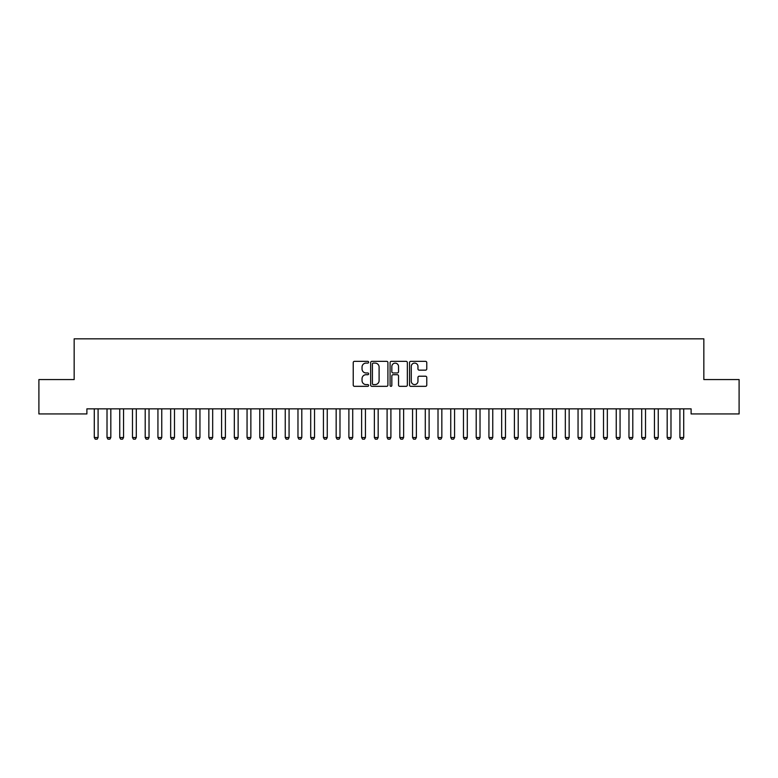 <?xml version="1.0" encoding="UTF-8"?>
<svg xmlns="http://www.w3.org/2000/svg" width="778" height="778" viewBox="0 0 778 778"><rect width="100%" height="100%" fill="white"/><g stroke="black" fill="none" stroke-linecap="round" stroke-linejoin="round"><path stroke-width="1.17" d="M368.636 362.217A0.875 0.875 0 0 0 367.761 361.342L354.476 361.342A1.245 1.245 0 0 0 353.231 362.587L353.231 385.081A1.245 1.245 0 0 0 354.476 386.335L367.761 386.335A0.875 0.875 0 0 0 368.636 385.46A0.875 0.875 0 0 0 367.761 384.585L366.039 384.585A3.997 3.997 0 0 1 362.042 380.588L362.042 378.711A3.997 3.997 0 0 1 366.039 374.714L367.761 374.714A0.875 0.875 0 0 0 368.636 373.839A0.875 0.875 0 0 0 367.761 372.963L366.039 372.963A3.997 3.997 0 0 1 362.042 368.966L362.042 367.09A3.997 3.997 0 0 1 366.039 363.093L367.761 363.093A0.875 0.875 0 0 0 368.636 362.217M425.517 370.153A1.245 1.245 0 0 0 426.772 368.898L426.772 362.587A1.245 1.245 0 0 0 425.517 361.342L410.774 361.342A1.245 1.245 0 0 0 409.529 362.587L409.529 385.081A1.245 1.245 0 0 0 410.774 386.335L425.517 386.335A1.245 1.245 0 0 0 426.772 385.081L426.772 377.466A1.245 1.245 0 0 0 425.517 376.212L419.206 376.212A1.245 1.245 0 0 0 417.961 377.466L417.961 381.239A3.345 3.345 0 0 1 414.616 384.585A3.345 3.345 0 0 1 411.27 381.239L411.27 366.438A3.345 3.345 0 0 1 414.616 363.093A3.345 3.345 0 0 1 417.961 366.438L417.961 368.898A1.245 1.245 0 0 0 419.206 370.153L425.517 370.153M691.107 408.849L86.893 408.849L86.893 413.945L38.9 413.945L38.9 379.567L74.163 379.567L74.163 338.829L703.837 338.829L703.837 379.567L739.1 379.567L739.1 413.945L691.107 413.945L691.107 408.849M387.911 362.587A1.245 1.245 0 0 0 386.656 361.342L371.913 361.342A1.245 1.245 0 0 0 370.659 362.587L370.659 385.081A1.245 1.245 0 0 0 371.913 386.335L386.656 386.335A1.245 1.245 0 0 0 387.911 385.081L387.911 362.587M391.344 361.342L406.087 361.342A1.245 1.245 0 0 1 407.341 362.587L407.341 385.081A1.245 1.245 0 0 1 406.087 386.335L399.775 386.335A1.245 1.245 0 0 1 398.531 385.081L398.531 375.959A1.245 1.245 0 0 0 397.276 374.714L393.094 374.714A1.245 1.245 0 0 0 391.84 375.959L391.84 385.46A0.875 0.875 0 0 1 390.964 386.335A0.875 0.875 0 0 1 390.089 385.46L390.089 362.587A1.245 1.245 0 0 1 391.344 361.342M373.284 363.093A0.875 0.875 0 0 0 372.409 363.968L372.409 383.71A0.875 0.875 0 0 0 373.284 384.585L375.093 384.585A3.997 3.997 0 0 0 379.1 380.588L379.1 367.09A3.997 3.997 0 0 0 375.093 363.093L373.284 363.093M398.531 366.496A3.345 3.345 0 0 0 395.185 363.151A3.345 3.345 0 0 0 391.84 366.496L391.84 371.709A1.245 1.245 0 0 0 393.094 372.963L397.276 372.963A1.245 1.245 0 0 0 398.531 371.709L398.531 366.496M94.128 408.849L94.216 409.121A1.274 1.274 -179.5 0 1 94.284 409.51L94.284 437.518L98.096 437.518L98.096 409.51A1.274 1.274 -179.5 0 1 98.154 409.121L98.242 408.849M98.096 437.518L97.143 439.171L95.237 439.171L94.284 437.518M106.858 408.849L106.946 409.121A1.274 1.274 -179.5 0 1 107.014 409.51L107.014 437.518L110.826 437.518L110.826 409.51A1.274 1.274 -179.5 0 1 110.894 409.121L110.982 408.849M110.826 437.518L109.873 439.171L107.967 439.171L107.014 437.518M119.598 408.849L119.686 409.121A1.274 1.274 -179.5 0 1 119.744 409.51L119.744 437.518L123.556 437.518L123.556 409.51A1.274 1.274 -179.5 0 1 123.624 409.121L123.712 408.849M123.556 437.518L122.603 439.171L120.697 439.171L119.744 437.518M132.328 408.849L132.416 409.121A1.274 1.274 -179.5 0 1 132.474 409.51L132.474 437.518L136.296 437.518L136.296 409.51A1.274 1.274 -179.5 0 1 136.354 409.121L136.442 408.849M136.296 437.518L135.333 439.171L133.427 439.171L132.474 437.518M145.058 408.849L145.146 409.121A1.274 1.274 -179.5 0 1 145.204 409.51L145.204 437.518L149.026 437.518L149.026 409.51A1.274 1.274 -179.5 0 1 149.084 409.121L149.172 408.849M149.026 437.518L148.063 439.171L146.157 439.171L145.204 437.518M157.788 408.849L157.876 409.121A1.274 1.274 -179.5 0 1 157.934 409.51L157.934 437.518L161.756 437.518L161.756 409.51A1.274 1.274 -179.5 0 1 161.814 409.121L161.902 408.849M161.756 437.518L160.803 439.171L158.887 439.171L157.934 437.518M170.518 408.849L170.606 409.121A1.274 1.274 -179.5 0 1 170.664 409.51L170.664 437.518L174.486 437.518L174.486 409.51A1.274 1.274 -179.5 0 1 174.544 409.121L174.632 408.849M174.486 437.518L173.533 439.171L171.617 439.171L170.664 437.518M183.248 408.849L183.336 409.121A1.274 1.274 -179.5 0 1 183.394 409.51L183.394 437.518L187.216 437.518L187.216 409.51A1.274 1.274 -179.5 0 1 187.274 409.121L187.362 408.849M187.216 437.518L186.263 439.171L184.347 439.171L183.394 437.518M195.978 408.849L196.066 409.121A1.274 1.274 -179.5 0 1 196.124 409.51L196.124 437.518L199.946 437.518L199.946 409.51A1.274 1.274 -179.5 0 1 200.004 409.121L200.092 408.849M199.946 437.518L198.993 439.171L197.077 439.171L196.124 437.518M208.708 408.849L208.796 409.121A1.274 1.274 -179.5 0 1 208.854 409.51L208.854 437.518L212.676 437.518L212.676 409.51A1.274 1.274 -179.5 0 1 212.734 409.121L212.822 408.849M212.676 437.518L211.723 439.171L209.817 439.171L208.854 437.518M221.438 408.849L221.526 409.121A1.274 1.274 -179.5 0 1 221.584 409.51L221.584 437.518L225.406 437.518L225.406 409.51A1.274 1.274 -179.5 0 1 225.464 409.121L225.552 408.849M225.406 437.518L224.453 439.171L222.547 439.171L221.584 437.518M234.168 408.849L234.256 409.121A1.274 1.274 -179.5 0 1 234.324 409.51L234.324 437.518L238.136 437.518L238.136 409.51A1.274 1.274 -179.5 0 1 238.194 409.121L238.282 408.849M238.136 437.518L237.183 439.171L235.277 439.171L234.324 437.518M246.898 408.849L246.986 409.121A1.274 1.274 -179.5 0 1 247.054 409.51L247.054 437.518L250.866 437.518L250.866 409.51A1.274 1.274 -179.5 0 1 250.934 409.121L251.022 408.849M250.866 437.518L249.913 439.171L248.007 439.171L247.054 437.518M259.638 408.849L259.726 409.121A1.274 1.274 -179.5 0 1 259.784 409.51L259.784 437.518L263.596 437.518L263.596 409.51A1.274 1.274 -179.5 0 1 263.664 409.121L263.752 408.849M263.596 437.518L262.643 439.171L260.737 439.171L259.784 437.518M272.368 408.849L272.456 409.121A1.274 1.274 -179.5 0 1 272.514 409.51L272.514 437.518L276.336 437.518L276.336 409.51A1.274 1.274 -179.5 0 1 276.394 409.121L276.482 408.849M276.336 437.518L275.373 439.171L273.467 439.171L272.514 437.518M285.098 408.849L285.186 409.121A1.274 1.274 -179.5 0 1 285.244 409.51L285.244 437.518L289.066 437.518L289.066 409.51A1.274 1.274 -179.5 0 1 289.124 409.121L289.212 408.849M289.066 437.518L288.103 439.171L286.197 439.171L285.244 437.518M297.828 408.849L297.916 409.121A1.274 1.274 -179.5 0 1 297.974 409.51L297.974 437.518L301.796 437.518L301.796 409.51A1.274 1.274 -179.5 0 1 301.854 409.121L301.942 408.849M301.796 437.518L300.843 439.171L298.927 439.171L297.974 437.518M310.558 408.849L310.646 409.121A1.274 1.274 -179.5 0 1 310.704 409.51L310.704 437.518L314.526 437.518L314.526 409.51A1.274 1.274 -179.5 0 1 314.584 409.121L314.672 408.849M314.526 437.518L313.573 439.171L311.657 439.171L310.704 437.518M323.288 408.849L323.376 409.121A1.274 1.274 -179.5 0 1 323.434 409.51L323.434 437.518L327.256 437.518L327.256 409.51A1.274 1.274 -179.5 0 1 327.314 409.121L327.402 408.849M327.256 437.518L326.303 439.171L324.387 439.171L323.434 437.518M336.018 408.849L336.106 409.121A1.274 1.274 -179.5 0 1 336.164 409.51L336.164 437.518L339.986 437.518L339.986 409.51A1.274 1.274 -179.5 0 1 340.044 409.121L340.132 408.849M339.986 437.518L339.033 439.171L337.117 439.171L336.164 437.518M348.748 408.849L348.836 409.121A1.274 1.274 -179.5 0 1 348.894 409.51L348.894 437.518L352.716 437.518L352.716 409.51A1.274 1.274 -179.5 0 1 352.774 409.121L352.862 408.849M352.716 437.518L351.763 439.171L349.857 439.171L348.894 437.518M361.478 408.849L361.566 409.121A1.274 1.274 -179.5 0 1 361.624 409.51L361.624 437.518L365.446 437.518L365.446 409.51A1.274 1.274 -179.5 0 1 365.504 409.121L365.592 408.849M365.446 437.518L364.493 439.171L362.587 439.171L361.624 437.518M374.208 408.849L374.296 409.121A1.274 1.274 -179.5 0 1 374.364 409.51L374.364 437.518L378.176 437.518L378.176 409.51A1.274 1.274 -179.5 0 1 378.234 409.121L378.322 408.849M378.176 437.518L377.223 439.171L375.317 439.171L374.364 437.518M386.938 408.849L387.026 409.121A1.274 1.274 -179.5 0 1 387.094 409.51L387.094 437.518L390.906 437.518L390.906 409.51A1.274 1.274 -179.5 0 1 390.974 409.121L391.062 408.849M390.906 437.518L389.953 439.171L388.047 439.171L387.094 437.518M399.678 408.849L399.766 409.121A1.274 1.274 -179.5 0 1 399.824 409.51L399.824 437.518L403.636 437.518L403.636 409.51A1.274 1.274 -179.5 0 1 403.704 409.121L403.792 408.849M403.636 437.518L402.683 439.171L400.777 439.171L399.824 437.518M412.408 408.849L412.496 409.121A1.274 1.274 -179.5 0 1 412.554 409.51L412.554 437.518L416.376 437.518L416.376 409.51A1.274 1.274 -179.5 0 1 416.434 409.121L416.522 408.849M416.376 437.518L415.413 439.171L413.507 439.171L412.554 437.518M425.138 408.849L425.226 409.121A1.274 1.274 -179.5 0 1 425.284 409.51L425.284 437.518L429.106 437.518L429.106 409.51A1.274 1.274 -179.5 0 1 429.164 409.121L429.252 408.849M429.106 437.518L428.143 439.171L426.237 439.171L425.284 437.518M437.868 408.849L437.956 409.121A1.274 1.274 -179.5 0 1 438.014 409.51L438.014 437.518L441.836 437.518L441.836 409.51A1.274 1.274 -179.5 0 1 441.894 409.121L441.982 408.849M441.836 437.518L440.883 439.171L438.967 439.171L438.014 437.518M450.598 408.849L450.686 409.121A1.274 1.274 -179.5 0 1 450.744 409.51L450.744 437.518L454.566 437.518L454.566 409.51A1.274 1.274 -179.5 0 1 454.624 409.121L454.712 408.849M454.566 437.518L453.613 439.171L451.697 439.171L450.744 437.518M463.328 408.849L463.416 409.121A1.274 1.274 -179.5 0 1 463.474 409.51L463.474 437.518L467.296 437.518L467.296 409.51A1.274 1.274 -179.5 0 1 467.354 409.121L467.442 408.849M467.296 437.518L466.343 439.171L464.427 439.171L463.474 437.518M476.058 408.849L476.146 409.121A1.274 1.274 -179.5 0 1 476.204 409.51L476.204 437.518L480.026 437.518L480.026 409.51A1.274 1.274 -179.5 0 1 480.084 409.121L480.172 408.849M480.026 437.518L479.073 439.171L477.157 439.171L476.204 437.518M488.788 408.849L488.876 409.121A1.274 1.274 -179.5 0 1 488.934 409.51L488.934 437.518L492.756 437.518L492.756 409.51A1.274 1.274 -179.5 0 1 492.814 409.121L492.902 408.849M492.756 437.518L491.803 439.171L489.897 439.171L488.934 437.518M501.518 408.849L501.606 409.121A1.274 1.274 -179.5 0 1 501.664 409.51L501.664 437.518L505.486 437.518L505.486 409.51A1.274 1.274 -179.5 0 1 505.544 409.121L505.632 408.849M505.486 437.518L504.533 439.171L502.627 439.171L501.664 437.518M514.248 408.849L514.336 409.121A1.274 1.274 -179.5 0 1 514.404 409.51L514.404 437.518L518.216 437.518L518.216 409.51A1.274 1.274 -179.5 0 1 518.274 409.121L518.362 408.849M518.216 437.518L517.263 439.171L515.357 439.171L514.404 437.518M526.978 408.849L527.066 409.121A1.274 1.274 -179.5 0 1 527.134 409.51L527.134 437.518L530.946 437.518L530.946 409.51A1.274 1.274 -179.5 0 1 531.014 409.121L531.102 408.849M530.946 437.518L529.993 439.171L528.087 439.171L527.134 437.518M539.718 408.849L539.806 409.121A1.274 1.274 -179.5 0 1 539.864 409.51L539.864 437.518L543.676 437.518L543.676 409.51A1.274 1.274 -179.5 0 1 543.744 409.121L543.832 408.849M543.676 437.518L542.723 439.171L540.817 439.171L539.864 437.518M552.448 408.849L552.536 409.121A1.274 1.274 -179.5 0 1 552.594 409.51L552.594 437.518L556.416 437.518L556.416 409.51A1.274 1.274 -179.5 0 1 556.474 409.121L556.562 408.849M556.416 437.518L555.453 439.171L553.547 439.171L552.594 437.518M565.178 408.849L565.266 409.121A1.274 1.274 -179.5 0 1 565.324 409.51L565.324 437.518L569.146 437.518L569.146 409.51A1.274 1.274 -179.5 0 1 569.204 409.121L569.292 408.849M569.146 437.518L568.183 439.171L566.277 439.171L565.324 437.518M577.908 408.849L577.996 409.121A1.274 1.274 -179.5 0 1 578.054 409.51L578.054 437.518L581.876 437.518L581.876 409.51A1.274 1.274 -179.5 0 1 581.934 409.121L582.022 408.849M581.876 437.518L580.923 439.171L579.007 439.171L578.054 437.518M590.638 408.849L590.726 409.121A1.274 1.274 -179.5 0 1 590.784 409.51L590.784 437.518L594.606 437.518L594.606 409.51A1.274 1.274 -179.5 0 1 594.664 409.121L594.752 408.849M594.606 437.518L593.653 439.171L591.737 439.171L590.784 437.518M603.368 408.849L603.456 409.121A1.274 1.274 -179.5 0 1 603.514 409.51L603.514 437.518L607.336 437.518L607.336 409.51A1.274 1.274 -179.5 0 1 607.394 409.121L607.482 408.849M607.336 437.518L606.383 439.171L604.467 439.171L603.514 437.518M616.098 408.849L616.186 409.121A1.274 1.274 -179.5 0 1 616.244 409.51L616.244 437.518L620.066 437.518L620.066 409.51A1.274 1.274 -179.5 0 1 620.124 409.121L620.212 408.849M620.066 437.518L619.113 439.171L617.197 439.171L616.244 437.518M628.828 408.849L628.916 409.121A1.274 1.274 -179.5 0 1 628.974 409.51L628.974 437.518L632.796 437.518L632.796 409.51A1.274 1.274 -179.5 0 1 632.854 409.121L632.942 408.849M632.796 437.518L631.843 439.171L629.937 439.171L628.974 437.518M641.558 408.849L641.646 409.121A1.274 1.274 -179.5 0 1 641.704 409.51L641.704 437.518L645.526 437.518L645.526 409.51A1.274 1.274 -179.5 0 1 645.584 409.121L645.672 408.849M645.526 437.518L644.573 439.171L642.667 439.171L641.704 437.518M654.288 408.849L654.376 409.121A1.274 1.274 -179.5 0 1 654.444 409.51L654.444 437.518L658.256 437.518L658.256 409.51A1.274 1.274 -179.5 0 1 658.314 409.121L658.402 408.849M658.256 437.518L657.303 439.171L655.397 439.171L654.444 437.518M667.018 408.849L667.106 409.121A1.274 1.274 -179.5 0 1 667.174 409.51L667.174 437.518L670.986 437.518L670.986 409.51A1.274 1.274 -179.5 0 1 671.054 409.121L671.142 408.849M670.986 437.518L670.033 439.171L668.127 439.171L667.174 437.518M679.758 408.849L679.846 409.121A1.274 1.274 -179.5 0 1 679.904 409.51L679.904 437.518L683.716 437.518L683.716 409.51A1.274 1.274 -179.5 0 1 683.784 409.121L683.872 408.849M683.716 437.518L682.763 439.171L680.857 439.171L679.904 437.518"/></g></svg>
